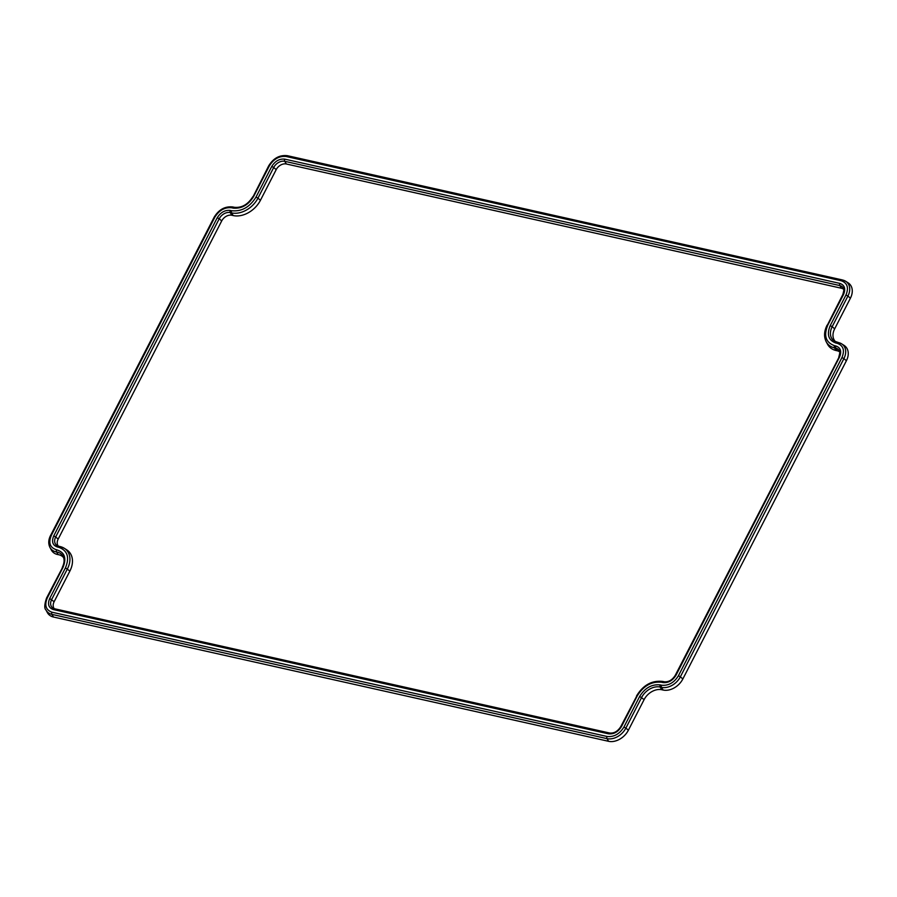 <?xml version="1.0" encoding="UTF-8"?>
<svg xmlns="http://www.w3.org/2000/svg" width="897" height="897" viewBox="0 0 897 897"><rect width="100%" height="100%" fill="white"/><g stroke="black" fill="none" stroke-linecap="round" stroke-linejoin="round"><path stroke-width="1.35" d="M843.774 289.462A8.421 6.122 -42.8 0 0 841.442 288.251L286.334 163.983A8.421 6.122 -42.8 0 0 276.186 169.656L260.433 200.311A22.627 16.438 137.2 0 1 233.175 215.56L231.841 215.258A8.421 6.122 -42.8 0 0 221.694 220.942L58.159 539.142A8.421 6.122 -42.8 0 0 58.294 546.116M54.325 608.727A9.149 6.649 137.2 0 1 52.968 608.121A9.149 6.649 137.2 0 1 51.667 599.521L67.421 568.877A21.898 15.911 137.2 0 0 64.337 548.302L59.864 546.475A1.727 1.065 102.6 0 1 60.088 546.565A21.898 15.911 137.2 0 1 64.337 548.302L66.692 549.805A22.627 16.438 137.2 0 1 69.888 571.064L54.134 601.708A8.421 6.122 -42.8 0 0 54.269 608.682M839.749 352.039A8.421 6.122 -42.8 0 0 837.417 350.828L836.094 350.525A22.627 16.438 137.2 0 1 827.539 344.235L826.215 341.768A21.898 15.911 137.2 0 0 834.49 347.857L835.825 348.148L837.417 350.828M287.578 155.786A1.727 1.065 102.6 0 0 287.354 155.686L842.462 279.965A1.727 1.065 102.6 0 1 842.687 280.055A15.675 11.392 137.2 0 1 845.725 281.299L848.091 282.802A16.393 11.908 137.2 0 1 850.401 298.208L834.647 328.863A14.655 10.641 -42.8 0 0 835.6 341.757M836.901 342.228A15.372 11.168 137.2 0 1 834.356 341.118L838.437 342.531A1.727 1.065 102.6 0 1 838.661 342.632A15.675 11.392 137.2 0 1 841.7 343.876L844.066 345.379A16.393 11.908 137.2 0 1 846.376 360.785L682.841 678.984A16.393 11.908 137.2 0 1 663.096 690.028L661.762 689.737A14.655 10.641 -42.8 0 0 644.113 699.604L628.36 730.259A16.393 11.908 137.2 0 1 608.603 741.314L53.495 617.035A16.393 11.908 137.2 0 1 47.294 612.483L45.971 610.005A15.675 11.392 137.2 0 0 51.891 614.367A1.727 1.065 -77.4 0 1 51.97 612.214C45.87 610.005 44.312 605.262 47.283 597.974L63.037 567.319C66.759 558.035 64.595 552.193 56.578 549.794C49.649 547.585 48.068 542.461 51.813 534.421L214.843 217.197C219.193 210.223 224.811 207.084 231.684 207.779L233.007 208.082C241.405 208.934 248.267 205.099 253.582 196.578L269.335 165.923C273.686 158.937 279.292 155.798 286.177 156.504L841.285 280.772C847.385 282.981 848.943 287.724 845.961 295.012L830.207 325.667C826.563 334.559 828.469 340.355 835.926 343.046A1.727 1.065 -77.4 0 1 837.114 342.239A1.727 1.065 -77.4 0 1 837.327 342.329M63.609 557.654A14.655 10.641 -42.8 0 0 58.215 554.638A16.449 11.953 137.2 0 1 51.286 549.939L49.963 547.462A15.72 11.426 137.2 0 0 56.578 551.958A15.372 11.168 137.2 0 1 63.059 556.364C64.629 559.403 64.382 563.081 62.308 567.397L63.037 567.319M51.207 534.791L51.813 534.421M276.186 169.656L273.72 167.47A9.149 6.649 137.2 0 1 284.741 161.314L286.334 163.983M842.911 294.9L842.821 294.552C844.043 290.135 844.2 287.993 843.303 288.128A9.149 6.649 137.2 0 0 839.85 285.582A1.727 1.065 -77.4 0 1 839.917 283.418L284.809 159.15A1.727 1.065 -77.4 0 0 284.741 161.314L839.85 285.582L841.442 288.251M836.094 350.525L834.49 347.857A1.727 1.065 -77.4 0 1 834.569 345.704C825.745 342.508 823.491 335.657 827.796 325.118L843.55 294.474C845.86 288.812 844.649 285.134 839.917 283.418M835.892 345.995A1.727 1.065 -77.4 0 0 835.825 348.148A9.149 6.649 137.2 0 1 839.278 350.693C840.175 350.559 840.018 352.7 838.796 357.129L839.525 357.04C841.846 351.389 840.635 347.711 835.892 345.995L834.569 345.704M69.888 571.064L65.447 567.857L49.694 598.512L54.134 601.708M58.339 546.161A9.149 6.649 137.2 0 1 56.982 545.544A9.149 6.649 137.2 0 1 55.692 536.955L58.159 539.142M231.841 215.258L230.249 212.589A9.149 6.649 137.2 0 0 219.227 218.745L217.253 217.736L53.719 535.935L55.692 536.955L219.227 218.745L221.694 220.942M260.433 200.311L257.966 198.125A21.898 15.911 137.2 0 1 231.572 212.881A1.727 1.065 -77.4 0 1 231.65 210.728L230.316 210.436A1.727 1.065 -77.4 0 0 230.249 212.589L231.572 212.881L233.175 215.56M255.993 197.116L257.966 198.125L273.72 167.47L271.746 166.461L255.993 197.116C249.702 207.207 241.585 211.737 231.65 210.728M834.356 341.118A15.372 11.168 137.2 0 1 832.181 326.676L834.647 328.863M850.401 298.208L847.934 296.021L832.181 326.676L830.207 325.667M841.285 280.772A1.727 1.065 102.6 0 1 842.462 279.965L845.725 281.299A15.675 11.392 137.2 0 1 847.934 296.021L845.961 295.012M58.215 554.638L56.578 551.958A1.727 1.032 -81 0 1 56.578 549.794M53.495 617.035L51.891 614.367L607.011 738.635A1.727 1.065 -77.4 0 1 607.078 736.482L51.97 612.214M608.603 741.314L607.011 738.635A15.675 11.392 137.2 0 0 625.893 728.072L623.92 727.063C619.569 734.038 613.952 737.177 607.078 736.482M628.36 730.259L625.893 728.072L641.647 697.418A15.372 11.168 137.2 0 1 660.17 687.057L661.762 689.737M644.113 699.604L639.673 696.408L623.92 727.063M663.096 690.028L661.493 687.36L660.17 687.057A1.727 1.065 -77.4 0 1 660.237 684.904C651.839 684.052 644.988 687.887 639.673 696.408M682.841 678.984L680.375 676.798A15.675 11.392 137.2 0 1 661.493 687.36A1.727 1.065 -77.4 0 1 661.571 685.207L660.237 684.904M846.376 360.785L843.909 358.598L680.375 676.798L678.401 675.789C674.051 682.763 668.444 685.902 661.571 685.207M835.926 343.046L837.26 343.349A1.727 1.065 102.6 0 1 838.437 342.531L841.7 343.876A15.675 11.392 137.2 0 1 843.909 358.598L841.935 357.589L678.401 675.789M284.809 159.15C279.472 158.612 275.121 161.045 271.746 166.461M827.157 325.544L842.821 294.552L843.55 294.474M826.215 341.768C823.782 336.79 824.063 331.262 827.068 325.207L827.796 325.118M838.886 357.466L675.262 675.329L675.99 675.239L839.525 357.04M675.351 675.665L675.262 675.329C672.212 680.105 668.489 682.247 664.116 681.742A1.727 1.065 102.6 0 0 662.928 682.55C668.265 683.099 672.615 680.655 675.99 675.239M664.329 681.832A1.727 1.065 102.6 0 0 664.116 681.742L662.782 681.44A1.727 1.065 102.6 0 0 661.605 682.258L662.928 682.55M663.006 681.541A1.727 1.065 102.6 0 0 662.782 681.44C651.906 680.229 643.16 685.061 636.534 695.949L637.262 695.87C643.553 685.779 651.659 681.238 661.605 682.258M636.623 696.296L620.78 726.604L621.509 726.525L637.262 695.87M620.87 726.951L620.78 726.604C617.719 731.38 614.008 733.522 609.624 733.017A1.727 1.065 102.6 0 0 608.446 733.824C613.772 734.374 618.134 731.941 621.509 726.525M609.848 733.107A1.727 1.065 102.6 0 0 609.624 733.017L54.515 608.749A1.727 1.065 102.6 0 0 53.327 609.556L608.446 733.824M54.739 608.839A1.727 1.065 102.6 0 0 54.515 608.749L52.968 608.121M49.694 598.512C47.384 604.163 48.595 607.852 53.327 609.556M58.765 546.262A1.727 1.065 102.6 0 0 58.54 546.172L59.864 546.475A1.727 1.065 102.6 0 0 58.686 547.282C67.51 550.466 69.764 557.329 65.447 567.857M56.982 545.544L58.54 546.172A1.727 1.065 102.6 0 0 57.352 546.991L58.686 547.282M53.719 535.935C51.409 541.597 52.62 545.275 57.352 546.991M230.316 210.436C224.99 209.887 220.628 212.32 217.253 217.736M268.685 166.349L268.607 166.001C273.305 158.253 279.55 154.822 287.354 155.686A1.727 1.065 102.6 0 0 286.177 156.504M252.932 197.004L268.607 166.001L269.335 165.923M234.42 207.364A1.727 1.065 102.6 0 0 234.195 207.263C241.663 208.104 247.886 204.572 252.853 196.656L253.582 196.578M233.085 207.061A1.727 1.065 102.6 0 0 232.861 206.972L234.195 207.263A1.727 1.065 102.6 0 0 233.007 208.082M214.204 217.623L214.114 217.276C218.812 209.528 225.069 206.097 232.861 206.972A1.727 1.065 102.6 0 0 231.684 207.779M49.963 547.462C48.046 543.459 48.427 539.131 51.118 534.444L214.114 217.276L214.843 217.197M62.398 567.745L46.554 598.052L47.283 597.974M46.644 598.4L46.554 598.052C44.413 604.522 44.222 608.502 45.971 610.005M837.26 343.349C843.359 345.558 844.918 350.301 841.935 357.589"/></g></svg>
